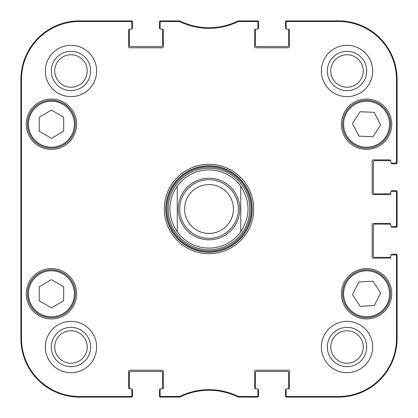 <?xml version="1.0" encoding="UTF-8"?>
<svg xmlns="http://www.w3.org/2000/svg" width="418" height="418" viewBox="0 0 418 418"><rect width="100%" height="100%" fill="white"/><g stroke="black" fill="none" stroke-linecap="round" stroke-linejoin="round"><path stroke-width="0.63" d="M179.39 21.485L179.526 20.9L161.118 20.9A0.977 0.977 -90 0 0 160.141 21.877L160.141 22.462A0.977 0.977 -90 0 1 161.118 21.485L179.818 21.584A66.546 66.546 0 0 0 238.182 21.584L256.882 21.485A0.977 0.977 -90 0 1 257.859 22.462L257.859 21.877A0.977 0.977 -90 0 0 256.882 20.9L238.474 20.9L238.046 20.999L238.474 20.9L238.61 21.485M162.341 29.208A0.977 0.977 0 0 1 163.318 30.185L163.318 46.795A0.977 0.977 0 0 1 162.341 47.772L129.606 47.772A0.977 0.977 0 0 1 128.629 46.795L128.629 30.185A0.977 0.977 0 0 1 129.606 29.208L130.829 29.208L129.606 29.208A0.977 0.977 0 0 0 129.397 29.229A0.731 0.731 0 0 0 129.361 29.448L129.361 45.327A1.223 1.223 0 0 0 130.583 46.55L161.364 46.55A1.223 1.223 0 0 0 162.586 45.327L162.586 29.448A0.731 0.731 0 0 0 162.55 29.229A0.977 0.977 0 0 0 162.341 29.208L161.118 29.208A0.977 0.977 0 0 1 160.141 28.231L160.141 22.462M129.606 388.792A0.977 0.977 0 0 1 128.629 387.815L128.629 371.205A0.977 0.977 0 0 1 129.606 370.228L162.341 370.228A0.977 0.977 0 0 1 163.318 371.205L163.318 387.815A0.977 0.977 0 0 1 162.341 388.792L161.118 388.792L162.341 388.792A0.977 0.977 0 0 0 162.55 388.771A0.731 0.731 0 0 0 162.586 388.552L162.586 372.673A1.223 1.223 0 0 0 161.364 371.45L130.583 371.45A1.223 1.223 0 0 0 129.361 372.673L129.361 388.552A0.731 0.731 0 0 0 129.397 388.771A0.977 0.977 0 0 0 129.606 388.792L130.829 388.792A0.977 0.977 0 0 1 131.806 389.769L131.806 395.538A0.977 0.977 90 0 1 130.829 396.515L79.53 396.515A58.045 58.045 0 0 1 21.485 338.47L21.485 79.53A58.045 58.045 0 0 1 79.53 21.485L130.829 21.485A0.977 0.977 -90 0 1 131.806 22.462L131.806 21.877A0.977 0.977 -90 0 0 130.829 20.9L79.53 20.9A58.63 58.63 0 0 0 20.9 79.53L20.9 338.47A58.63 58.63 0 0 0 79.53 397.1L130.829 397.1A0.977 0.977 90 0 0 131.806 396.123L131.806 395.538M179.818 396.416L179.954 397.001L179.526 397.1L179.954 397.001A65.955 65.955 0 0 1 238.046 397.001L238.474 397.1L238.046 397.001L238.182 396.416A66.546 66.546 0 0 0 179.818 396.416L161.118 396.515A0.977 0.977 90 0 1 160.141 395.538L160.141 396.123A0.977 0.977 90 0 0 161.118 397.1L179.526 397.1L179.39 396.515M255.659 388.792A0.977 0.977 0 0 1 254.682 387.815L254.682 371.205A0.977 0.977 0 0 1 255.659 370.228L288.394 370.228A0.977 0.977 0 0 1 289.371 371.205L289.371 387.815A0.977 0.977 0 0 1 288.394 388.792L287.171 388.792L288.394 388.792A0.977 0.977 0 0 0 288.603 388.771A0.731 0.731 0 0 0 288.639 388.552L288.639 372.673A1.223 1.223 0 0 0 287.417 371.45L256.636 371.45A1.223 1.223 0 0 0 255.414 372.673L255.414 388.552A0.731 0.731 0 0 0 255.45 388.771A0.977 0.977 0 0 0 255.659 388.792L256.882 388.792A0.977 0.977 0 0 1 257.859 389.769L257.859 395.538A0.977 0.977 90 0 1 256.882 396.515L238.182 396.416M390.746 257.122A0.977 0.977 0 0 1 389.769 258.099L373.159 258.099A0.977 0.977 0 0 1 372.182 257.122L372.182 224.388A0.977 0.977 0 0 1 373.159 223.411L389.769 223.411A0.977 0.977 0 0 1 390.746 224.388L390.746 225.61L390.746 224.388A0.977 0.977 0 0 0 390.725 224.179A0.731 0.731 0 0 0 390.506 224.147L374.627 224.147A1.223 1.223 0 0 0 373.405 225.365L373.405 256.145A1.223 1.223 0 0 0 374.627 257.368L390.506 257.368A0.731 0.731 0 0 0 390.725 257.336A0.977 0.977 0 0 0 390.746 257.122L390.746 255.905A0.977 0.977 0 0 1 391.723 254.928L395.538 254.928A0.977 0.977 0 0 1 396.515 255.905L396.515 338.47A58.045 58.045 0 0 1 338.47 396.515L287.171 396.515A0.977 0.977 90 0 1 286.194 395.538L286.194 396.123A0.977 0.977 90 0 0 287.171 397.1L338.47 397.1A58.63 58.63 0 0 0 397.1 338.47L397.1 255.905A0.977 0.977 0 0 0 396.123 254.928L395.538 254.928M390.746 193.612A0.977 0.977 0 0 1 389.769 194.589L373.159 194.589A0.977 0.977 0 0 1 372.182 193.612L372.182 160.878A0.977 0.977 0 0 1 373.159 159.901L389.769 159.901A0.977 0.977 0 0 1 390.746 160.878L390.746 162.095L390.746 160.878A0.977 0.977 0 0 0 390.725 160.664A0.731 0.731 0 0 0 390.506 160.632L374.627 160.632A1.223 1.223 0 0 0 373.405 161.855L373.405 192.635A1.223 1.223 0 0 0 374.627 193.853L390.506 193.853A0.731 0.731 0 0 0 390.725 193.821A0.977 0.977 0 0 0 390.746 193.612L390.746 192.39A0.977 0.977 0 0 1 391.723 191.413L395.538 191.413A0.977 0.977 0 0 1 396.515 192.39L396.515 225.61A0.977 0.977 -0 0 1 395.538 226.587L396.123 226.587A0.977 0.977 0 0 0 397.1 225.61L397.1 192.39A0.977 0.977 0 0 0 396.123 191.413L395.538 191.413M288.394 29.208A0.977 0.977 0 0 1 289.371 30.185L289.371 46.795A0.977 0.977 0 0 1 288.394 47.772L255.659 47.772A0.977 0.977 0 0 1 254.682 46.795L254.682 30.185A0.977 0.977 0 0 1 255.659 29.208L256.882 29.208L255.659 29.208A0.977 0.977 0 0 0 255.45 29.229A0.731 0.731 0 0 0 255.414 29.448L255.414 45.327A1.223 1.223 0 0 0 256.636 46.55L287.417 46.55A1.223 1.223 0 0 0 288.639 45.327L288.639 29.448A0.731 0.731 0 0 0 288.603 29.229A0.977 0.977 0 0 0 288.394 29.208L287.171 29.208A0.977 0.977 0 0 1 286.194 28.231L286.194 22.462A0.977 0.977 -90 0 1 287.171 21.485L338.47 21.485A58.045 58.045 0 0 1 396.515 79.53L396.515 162.095A0.977 0.977 -0 0 1 395.538 163.072L396.123 163.072A0.977 0.977 0 0 0 397.1 162.095L397.1 79.53A58.63 58.63 0 0 0 338.47 20.9L287.171 20.9A0.977 0.977 -90 0 0 286.194 21.877L286.194 22.462M63.651 286.685L63.651 300.761L51.508 307.883L39.219 300.845L39.219 286.769L51.362 279.647L63.651 286.685M76.598 293.765A25.164 25.164 0 0 1 38.853 315.559A25.164 25.164 0 0 1 38.853 271.977A25.164 25.164 0 0 1 76.598 293.765M372.929 281.162L380.615 292.955L374.335 305.553L360.201 306.368L352.51 294.58L358.79 281.983L372.929 281.162M367.945 317.67A23.941 23.941 0 0 0 386.572 280.624A23.941 23.941 0 0 0 345.174 283.012A23.941 23.941 0 0 0 367.945 317.67M40.023 144.158A22.964 22.964 0 0 0 74.399 124.156A22.964 22.964 0 0 0 39.888 104.385A22.964 22.964 0 0 0 40.023 144.158A22.964 22.964 0 0 1 39.888 104.385A22.964 22.964 0 0 1 74.399 124.156A22.964 22.964 0 0 1 40.023 144.158M367.887 316.692A22.964 22.964 0 0 0 385.757 281.157A22.964 22.964 0 0 0 346.052 283.451A22.964 22.964 0 0 0 367.887 316.692A22.964 22.964 0 0 1 346.052 283.451A22.964 22.964 0 0 1 385.757 281.157A22.964 22.964 0 0 1 367.887 316.692M76.598 124.235A25.164 25.164 0 0 1 38.853 146.023A25.164 25.164 0 0 1 38.853 102.441A25.164 25.164 0 0 1 76.598 124.235M391.723 293.765A25.164 25.164 0 0 1 353.983 315.559A25.164 25.164 0 0 1 353.983 271.977A25.164 25.164 0 0 1 391.723 293.765M286.194 395.538L286.194 389.769A0.977 0.977 0 0 1 287.171 388.792M395.538 226.587L391.723 226.587A0.977 0.977 0 0 1 390.746 225.61M395.538 163.072L391.723 163.072A0.977 0.977 0 0 1 390.746 162.095M257.859 22.462L257.859 28.231A0.977 0.977 0 0 1 256.882 29.208M131.806 22.462L131.806 28.231A0.977 0.977 0 0 1 130.829 29.208M160.141 395.538L160.141 389.769A0.977 0.977 0 0 1 161.118 388.792M164.295 209A44.705 44.705 0 0 0 231.353 247.717A44.705 44.705 0 0 0 231.353 170.283A44.705 44.705 0 0 0 164.295 209M96.631 347.024A25.65 25.65 0 0 1 58.154 369.235A25.65 25.65 0 0 1 58.154 324.807A25.65 25.65 0 0 1 96.631 347.024M372.673 347.024A25.65 25.65 0 0 1 334.196 369.235A25.65 25.65 0 0 1 334.196 324.807A25.65 25.65 0 0 1 372.673 347.024M372.673 70.976A25.65 25.65 0 0 1 334.196 93.193A25.65 25.65 0 0 1 334.196 48.765A25.65 25.65 0 0 1 372.673 70.976M96.631 70.976A25.65 25.65 0 0 1 58.154 93.193A25.65 25.65 0 0 1 58.154 48.765A25.65 25.65 0 0 1 96.631 70.976M391.723 124.235A25.164 25.164 0 0 1 353.983 146.023A25.164 25.164 0 0 1 353.983 102.441A25.164 25.164 0 0 1 391.723 124.235M346.161 134.774A22.964 22.964 0 0 0 385.892 136.629A22.964 22.964 0 0 0 367.636 101.297A22.964 22.964 0 0 0 346.161 134.774A22.964 22.964 0 0 1 367.636 101.297A22.964 22.964 0 0 1 385.892 136.629A22.964 22.964 0 0 1 346.161 134.774M39.538 314.54A23.941 23.941 0 0 0 75.376 293.687A23.941 23.941 0 0 0 39.397 273.074A23.941 23.941 0 0 0 39.538 314.54M63.651 117.155L63.651 131.231L51.508 138.353L39.219 131.315L39.219 117.239L51.362 110.117L63.651 117.155M39.538 145.004A23.941 23.941 0 0 0 75.376 124.151A23.941 23.941 0 0 0 39.397 103.544A23.941 23.941 0 0 0 39.538 145.004M380.667 124.914L373.023 136.738L358.963 136.132L352.463 123.55L360.102 111.726L374.167 112.337L380.667 124.914M345.294 135.223A23.941 23.941 0 0 0 386.718 137.156A23.941 23.941 0 0 0 367.683 100.32A23.941 23.941 0 0 0 345.294 135.223M209 168.188A40.812 40.812 0 0 0 173.658 229.404A40.812 40.812 0 0 0 244.342 229.404A40.812 40.812 0 0 0 209 168.188M209 169.912A39.088 39.088 0 0 0 177.242 186.214L177.242 231.786A39.088 39.088 0 0 0 240.758 231.786L240.758 186.214A39.088 39.088 0 0 0 209 169.912M238.182 21.584L238.046 20.999A65.955 65.955 0 0 1 179.954 20.999L179.818 21.584M238.61 396.515L238.474 397.1L256.882 397.1A0.977 0.977 90 0 0 257.859 396.123L257.859 395.538M21.088 155.256L21.088 121.058L21.302 155.256M21.088 296.942L21.088 262.744L21.302 296.942M20.947 209L21.172 234.414L21.375 199.741L21.172 183.633L20.947 209M51.32 70.976A19.656 19.656 0 0 0 80.81 88.005A19.656 19.656 0 0 0 80.81 53.953A19.656 19.656 0 0 0 51.32 70.976M54.742 70.976A16.239 16.239 0 0 1 79.096 56.916A16.239 16.239 0 0 1 79.096 85.042A16.239 16.239 0 0 1 54.742 70.976M51.32 347.024A19.656 19.656 0 0 0 80.81 364.047A19.656 19.656 0 0 0 80.81 329.995A19.656 19.656 0 0 0 51.32 347.024M54.742 347.024A16.239 16.239 0 0 1 79.096 332.958A16.239 16.239 0 0 1 79.096 361.084A16.239 16.239 0 0 1 54.742 347.024M327.362 347.024A19.656 19.656 0 0 0 356.852 364.047A19.656 19.656 0 0 0 356.852 329.995A19.656 19.656 0 0 0 327.362 347.024M330.784 347.024A16.239 16.239 0 0 1 355.138 332.958A16.239 16.239 0 0 1 355.138 361.084A16.239 16.239 0 0 1 330.784 347.024M327.362 70.976A19.656 19.656 0 0 0 356.852 88.005A19.656 19.656 0 0 0 356.852 53.953A19.656 19.656 0 0 0 327.362 70.976M330.784 70.976A16.239 16.239 0 0 1 355.138 56.916A16.239 16.239 0 0 1 355.138 85.042A16.239 16.239 0 0 1 330.784 70.976M165.763 209A43.237 43.237 0 0 1 230.621 171.552A43.237 43.237 0 0 1 230.621 246.448A43.237 43.237 0 0 1 165.763 209M240.758 186.214C250.439 201.403 250.439 216.597 240.758 231.786A39.088 39.088 0 0 1 177.242 231.786C172.43 224.952 169.99 217.355 169.912 209C169.99 200.645 172.43 193.048 177.242 186.214A39.088 39.088 0 0 1 240.758 186.214L240.758 231.786A39.088 39.088 0 0 1 177.242 231.786L177.242 186.214A39.088 39.088 0 0 1 240.758 186.214M184.573 209A24.427 24.427 0 0 1 221.216 187.844A24.427 24.427 0 0 1 221.216 230.156A24.427 24.427 0 0 1 184.573 209M179.688 209A29.312 29.312 0 0 1 223.656 183.612A29.312 29.312 0 0 1 223.656 234.388A29.312 29.312 0 0 1 179.688 209M131.675 389.283L131.806 389.283A0.731 0.731 0 0 1 132.537 390.015L132.537 395.877A1.223 1.223 0 0 1 131.315 397.1L79.53 397.1A58.63 58.63 0 0 1 20.9 338.47L20.9 79.53A58.63 58.63 0 0 1 79.53 20.9L131.315 20.9A1.223 1.223 0 0 1 132.537 22.123L132.537 27.985A0.731 0.731 0 0 1 131.806 28.717L131.675 28.717M20.9 203.085L20.9 188.236M20.9 169.41L20.9 164.117M20.9 156.902L20.9 156.17M20.9 174.384L20.9 172.336M20.9 176.699L20.9 175.555M20.9 150.616L20.9 144.9M20.9 224.184L20.9 223.468M20.9 219.105L20.9 214.215M20.9 209.836L20.9 209.157M20.9 283.028L20.9 280.724M20.9 275.034L20.9 270.54M20.9 271.026L20.9 267.222M20.9 139.304L20.9 138.494M20.9 237.591L20.9 237.006M160.272 28.717L160.141 28.717A0.731 0.731 0 0 1 159.41 27.985L159.41 22.123A1.223 1.223 0 0 1 160.632 20.9L178.664 20.9M180.414 21.224A4.885 4.885 0 0 1 180.759 21.37A65.955 65.955 0 0 0 237.241 21.37A4.885 4.885 0 0 1 237.586 21.224M239.336 20.9L257.368 20.9A1.223 1.223 0 0 1 258.59 22.123L258.59 27.985A0.731 0.731 0 0 1 257.859 28.717L257.728 28.717M286.325 28.717L286.194 28.717A0.731 0.731 0 0 1 285.463 27.985L285.463 22.123A1.223 1.223 0 0 1 286.685 20.9L338.47 20.9A58.63 58.63 0 0 1 397.1 79.53L397.1 162.586A1.223 1.223 0 0 1 395.877 163.809L391.969 163.809A0.731 0.731 0 0 1 391.238 163.072L391.238 162.942M391.238 191.543L391.238 191.413A0.731 0.731 0 0 1 391.969 190.681L395.877 190.681A1.223 1.223 0 0 1 397.1 191.899L397.1 226.101A1.223 1.223 0 0 1 395.877 227.319L391.969 227.319A0.731 0.731 0 0 1 391.238 226.587L391.238 226.457M391.238 255.058L391.238 254.928A0.731 0.731 0 0 1 391.969 254.191L395.877 254.191A1.223 1.223 0 0 1 397.1 255.414L397.1 338.47A58.63 58.63 0 0 1 338.47 397.1L286.685 397.1A1.223 1.223 0 0 1 285.463 395.877L285.463 390.015A0.731 0.731 0 0 1 286.194 389.283L286.325 389.283M257.728 389.283L257.859 389.283A0.731 0.731 0 0 1 258.59 390.015L258.59 395.877A1.223 1.223 0 0 1 257.368 397.1L239.342 397.1M237.565 396.766A4.885 4.885 0 0 1 237.246 396.63A65.955 65.955 0 0 0 180.754 396.63A4.885 4.885 0 0 1 180.435 396.766M178.658 397.1L160.632 397.1A1.223 1.223 0 0 1 159.41 395.877L159.41 390.015A0.731 0.731 0 0 1 160.141 389.283L160.272 389.283M40.023 313.693A22.964 22.964 0 0 1 39.888 273.921A22.964 22.964 0 0 1 74.399 293.687A22.964 22.964 0 0 1 40.023 313.693M209 165.977A43.023 43.023 0 0 0 171.741 230.511A43.023 43.023 0 0 0 246.259 230.511A43.023 43.023 0 0 0 209 165.977M209 166.939A42.061 42.061 0 0 0 172.571 230.031A42.061 42.061 0 0 0 245.429 230.031A42.061 42.061 0 0 0 209 166.939M20.9 79.53L21.485 79.53M20.9 338.47L21.485 338.47M161.118 21.485L161.118 20.9M256.882 20.9L256.882 21.485M161.118 397.1L161.118 396.515M130.829 396.515L130.829 397.1M256.882 396.515L256.882 397.1M287.171 397.1L287.171 396.515M396.515 255.905L397.1 255.905M397.1 338.47L396.515 338.47M397.1 225.61L396.515 225.61M397.1 162.095L396.515 162.095M397.1 79.53L396.515 79.53M396.515 192.39L397.1 192.39M287.171 21.485L287.171 20.9M130.829 20.9L130.829 21.485M79.53 20.9L79.53 21.485M338.47 397.1L338.47 396.515M338.47 20.9L338.47 21.485M79.53 397.1L79.53 396.515M178.22 209A30.78 30.78 0 0 1 224.388 182.342A30.78 30.78 0 0 1 224.388 235.658A30.78 30.78 0 0 1 178.22 209"/></g></svg>
